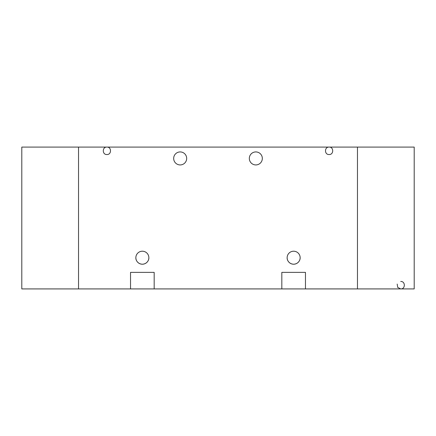 <?xml version="1.0" encoding="UTF-8"?>
<svg xmlns="http://www.w3.org/2000/svg" width="436" height="436" viewBox="0 0 436 436"><rect width="100%" height="100%" fill="white"/><g stroke="black" fill="none" stroke-linecap="round" stroke-linejoin="round"><path stroke-width="0.65" d="M21.8 147.085L21.8 288.915L357.466 288.915L357.466 147.085L21.8 147.085M78.535 147.085L78.535 288.915L78.535 147.085M173.675 158.431A6.502 6.502 0 0 1 180.177 151.93A6.502 6.502 0 0 1 186.679 158.431A6.502 6.502 0 0 1 180.177 164.933A6.502 6.502 0 0 1 173.675 158.431M249.321 158.431A6.502 6.502 0 0 1 255.823 151.93A6.502 6.502 0 0 1 262.325 158.431A6.502 6.502 0 0 1 255.823 164.933A6.502 6.502 0 0 1 249.321 158.431M148.856 257.714A6.502 6.502 0 0 0 142.354 251.212A6.502 6.502 0 0 0 135.858 257.714A6.502 6.502 0 0 0 142.354 264.216A6.502 6.502 0 0 0 148.856 257.714C149.068 259.938 147.079 264.025 142.354 264.216C137.634 264.025 135.64 259.938 135.858 257.714M300.142 257.714A6.502 6.502 0 0 0 293.646 251.212A6.502 6.502 0 0 0 287.144 257.714A6.502 6.502 0 0 0 293.646 264.216A6.502 6.502 0 0 0 300.142 257.714C300.355 259.938 298.366 264.025 293.646 264.216C288.921 264.025 286.926 259.938 287.144 257.714M305.462 288.915L305.462 272.369L281.825 272.369L281.825 288.915M154.175 288.915L154.175 272.369L130.538 272.369L130.538 288.915M414.2 288.915L414.2 147.085L357.466 147.085L357.466 288.915L414.2 288.915M329.104 147.085C333.889 146.807 333.889 154.807 329.104 154.529C324.313 154.807 324.313 146.807 329.104 147.085M106.896 147.085C111.687 146.807 111.687 154.807 106.896 154.529C102.111 154.807 102.111 146.807 106.896 147.085M397.18 284.059L397.73 287.406L400.728 288.915C405.513 289.193 405.513 281.193 400.728 281.471"/></g></svg>
